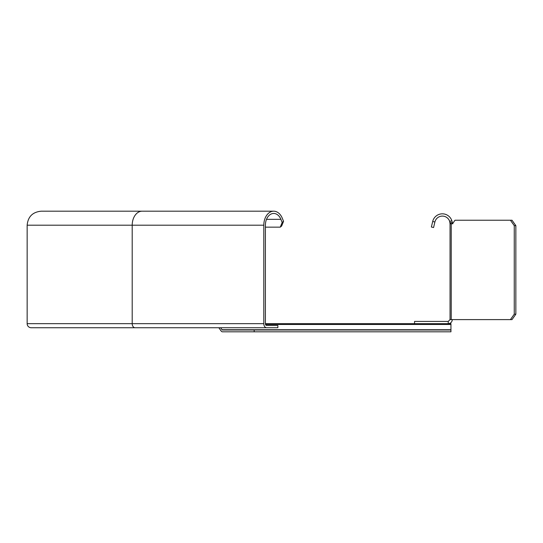 <?xml version="1.0" encoding="UTF-8"?>
<svg xmlns="http://www.w3.org/2000/svg" width="543" height="543" viewBox="0 0 543 543"><rect width="100%" height="100%" fill="white"/><g stroke="black" fill="none" stroke-linecap="round" stroke-linejoin="round"><path stroke-width="0.81" d="M510.42 319.61L450.045 319.61L450.045 223.777L451.233 223.777A2.708 1.914 90 0 0 451.647 223.845A2.708 1.914 90 0 0 453.005 223.051L454.993 220.227L512.015 220.227L515.85 225.65L515.85 314.187L512.015 319.61L510.42 319.61L514.255 314.187L515.85 314.187M515.85 225.65L514.255 225.65L514.255 314.187M450.948 329.737L222.053 329.737A0.903 0.638 90 0 0 222.508 330.001L450.948 330.001L450.948 323.676L265.398 323.676L265.398 225.196A11.742 8.308 -90 0 1 273.706 213.453A11.742 8.308 -90 0 1 280.901 219.324L282.177 222.454L283.561 221.327L282.279 218.198A14.003 9.903 90 0 0 273.706 211.193A14.003 9.903 90 0 0 263.803 225.196L263.803 323.676A4.066 2.878 90 0 0 266.681 327.741L277.86 327.741L277.86 325.481L266.681 325.481A1.805 1.276 -90 0 1 265.398 323.676L414.547 323.676L414.547 321.415L448.24 321.415L450.045 319.61M448.24 321.415L448.24 323.676C450.704 323.431 452.061 322.08 452.305 319.61M514.255 225.65L510.42 220.227M452.733 223.709L451.009 223.723A3.584 1.697 -19.6 0 0 451.233 223.777L452.061 223.777M452.529 223.444L451.837 220.763A9.937 9.937 0 0 0 432.696 221.476L434.895 221.999A7.677 7.677 0 0 1 449.685 221.449L451.837 220.763M450.554 223.506L449.685 221.449L450.045 223.777M450.093 222.908L452.244 222.467M450.357 223.336L451.233 223.777L451.233 319.61M452.434 223.227L452.835 223.777M452.292 222.698L452.414 223.18M451.912 221.021L452.102 221.768L451.912 221.021M434.828 222.27L433.579 227.544L431.38 227.022L432.635 221.748M283.561 221.327L281.641 226.017L280.263 227.15L282.177 222.454M266.681 327.741L31.216 327.741A4.066 4.066 0 0 1 27.15 323.676L27.15 225.196L132.2 225.196A14.003 9.903 -90 0 1 142.103 211.193L41.153 211.193C32.648 212.028 27.978 216.691 27.15 225.196M254.185 330.001L254.185 331.807L222.508 331.807A2.708 1.914 -90 0 1 221.15 331.013L218.836 327.741L150.092 327.741M280.263 227.15L265.398 227.15M450.948 323.676L448.24 323.676M222.053 329.737L220.648 327.741M450.948 330.001L450.948 331.807L254.185 331.807M452.238 223.709L451.009 223.723M263.803 323.676L27.15 323.676M135.078 327.741A4.066 2.878 -90 0 1 132.2 323.676L132.2 225.196L263.803 225.196M266.511 219.324L280.901 219.324M450.948 324.47L265.534 324.47M142.103 211.193L273.706 211.193"/></g></svg>
